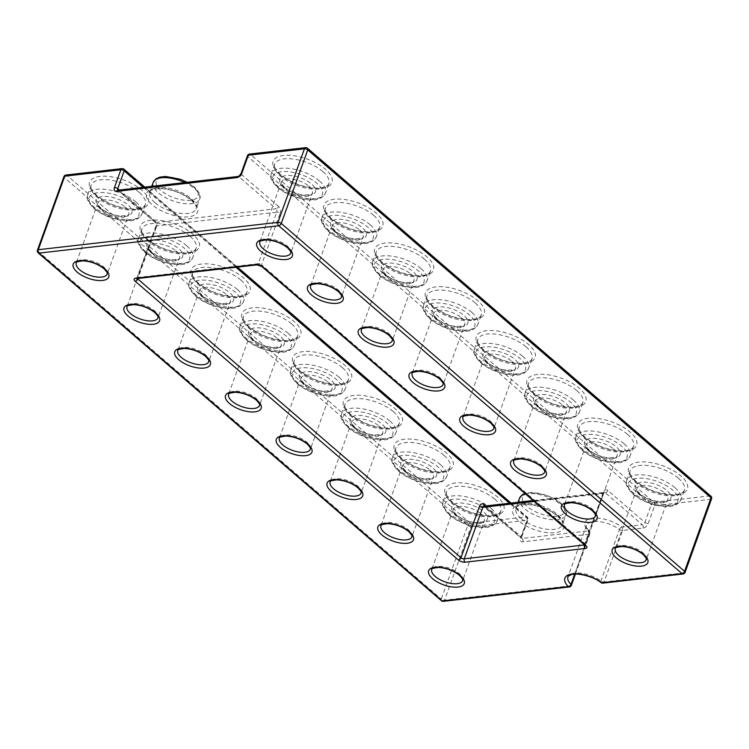 <?xml version="1.0" encoding="UTF-8"?>
<svg xmlns="http://www.w3.org/2000/svg" width="749" height="749" viewBox="0 0 749 749"><rect width="100%" height="100%" fill="white"/><g stroke="black" fill="none" stroke-linecap="round" stroke-linejoin="round"><path stroke-width="0.56" stroke-dasharray="3.75 2.81" d="M393.206 411.501A28.771 12.527 19.8 0 1 399.198 423.653A28.771 12.527 19.8 0 1 379.406 428.662A28.771 12.527 19.8 0 1 351.047 416.313A28.771 12.527 19.8 0 1 345.055 404.16A28.771 12.527 19.8 0 1 364.847 399.151A28.771 12.527 19.8 0 1 393.206 411.501M349.998 414.431A31.243 13.604 -160.2 0 0 391.896 428.222A31.243 13.604 -160.2 0 0 395.762 409.207A31.243 13.604 -160.2 0 0 353.865 395.416A31.243 13.604 -160.2 0 0 349.998 414.431M291.642 323.905A28.771 12.527 19.8 0 1 297.643 336.058A28.771 12.527 19.8 0 1 277.851 341.067A28.771 12.527 19.8 0 1 249.492 328.708A28.771 12.527 19.8 0 1 243.491 316.555A28.771 12.527 19.8 0 1 263.283 311.547A28.771 12.527 19.8 0 1 291.642 323.905M248.434 326.826A31.243 13.604 -160.2 0 0 290.331 340.617A31.243 13.604 -160.2 0 0 294.207 321.602A31.243 13.604 -160.2 0 0 252.301 307.82A31.243 13.604 -160.2 0 0 248.434 326.826M190.087 236.3A28.771 12.527 19.8 0 1 196.079 248.453A28.771 12.527 19.8 0 1 176.287 253.462A28.771 12.527 19.8 0 1 147.928 241.112A28.771 12.527 19.8 0 1 141.935 228.96A28.771 12.527 19.8 0 1 161.728 223.942A28.771 12.527 19.8 0 1 190.087 236.3M146.87 239.221A31.243 13.604 -160.2 0 0 188.776 253.012A31.243 13.604 -160.2 0 0 192.643 234.006A31.243 13.604 -160.2 0 0 150.746 220.215A31.243 13.604 -160.2 0 0 146.87 239.221M494.771 499.106A28.771 12.527 19.8 0 1 500.763 511.258A28.771 12.527 19.8 0 1 480.97 516.267A28.771 12.527 19.8 0 1 452.611 503.918A28.771 12.527 19.8 0 1 446.61 491.765A28.771 12.527 19.8 0 1 466.412 486.756A28.771 12.527 19.8 0 1 494.771 499.106M451.553 502.036A31.243 13.604 -160.2 0 0 493.451 515.827A31.243 13.604 -160.2 0 0 497.327 496.812A31.243 13.604 -160.2 0 0 455.429 483.021A31.243 13.604 -160.2 0 0 451.553 502.036M139.305 192.493A28.771 12.527 19.8 0 1 145.297 204.646A28.771 12.527 19.8 0 1 125.504 209.654A28.771 12.527 19.8 0 1 97.145 197.305A28.771 12.527 19.8 0 1 91.153 185.153A28.771 12.527 19.8 0 1 110.946 180.144A28.771 12.527 19.8 0 1 139.305 192.493M96.097 195.423A31.243 13.604 -160.2 0 0 137.994 209.214A31.243 13.604 -160.2 0 0 141.861 190.199A31.243 13.604 -160.2 0 0 99.963 176.408A31.243 13.604 -160.2 0 0 96.097 195.423M240.869 280.098A28.771 12.527 19.8 0 1 246.861 292.25A28.771 12.527 19.8 0 1 227.069 297.259A28.771 12.527 19.8 0 1 198.71 284.91A28.771 12.527 19.8 0 1 192.718 272.758A28.771 12.527 19.8 0 1 212.51 267.749A28.771 12.527 19.8 0 1 240.869 280.098M197.652 283.028A31.243 13.604 -160.2 0 0 239.549 296.819A31.243 13.604 -160.2 0 0 243.425 277.804A31.243 13.604 -160.2 0 0 201.528 264.013A31.243 13.604 -160.2 0 0 197.652 283.028M342.424 367.703A28.771 12.527 19.8 0 1 348.416 379.855A28.771 12.527 19.8 0 1 328.624 384.864A28.771 12.527 19.8 0 1 300.265 372.515A28.771 12.527 19.8 0 1 294.273 360.363A28.771 12.527 19.8 0 1 314.065 355.354A28.771 12.527 19.8 0 1 342.424 367.703M299.216 370.633A31.243 13.604 -160.2 0 0 341.113 384.424A31.243 13.604 -160.2 0 0 344.98 365.409A31.243 13.604 -160.2 0 0 303.083 351.618A31.243 13.604 -160.2 0 0 299.216 370.633M443.988 455.308A28.771 12.527 19.8 0 1 449.98 467.46A28.771 12.527 19.8 0 1 430.188 472.469A28.771 12.527 19.8 0 1 401.829 460.12A28.771 12.527 19.8 0 1 395.837 447.968A28.771 12.527 19.8 0 1 415.629 442.959A28.771 12.527 19.8 0 1 443.988 455.308M400.771 458.238A31.243 13.604 -160.2 0 0 442.678 472.02A31.243 13.604 -160.2 0 0 446.544 453.014A31.243 13.604 -160.2 0 0 404.647 439.223A31.243 13.604 -160.2 0 0 400.771 458.238M154.828 202.539A24.661 10.739 19.8 0 1 149.688 192.128A24.661 10.739 19.8 0 1 166.653 187.83A24.661 10.739 19.8 0 1 190.958 198.419A24.661 10.739 19.8 0 1 196.098 208.831A24.661 10.739 19.8 0 1 179.133 213.128A24.661 10.739 19.8 0 1 154.828 202.539M192.016 200.301A27.133 11.815 -160.2 0 0 155.623 188.327A27.133 11.815 -160.2 0 0 152.262 204.833A27.133 11.815 -160.2 0 0 188.654 216.807A27.133 11.815 -160.2 0 0 192.016 200.301M153.199 182.372A24.661 10.739 -160.2 0 0 158.329 192.793A24.661 10.739 -160.2 0 0 182.644 203.382A24.661 10.739 -160.2 0 0 199.608 199.084A24.661 10.739 -160.2 0 0 194.468 188.664A24.661 10.739 -160.2 0 0 184.75 182.569M193.411 186.782A22.198 9.662 19.8 0 1 190.658 200.292A22.198 9.662 19.8 0 1 160.895 190.499A22.198 9.662 19.8 0 1 163.638 176.989A22.198 9.662 19.8 0 1 193.411 186.782M373.648 215.347A28.771 12.527 19.8 0 1 379.64 227.499A28.771 12.527 19.8 0 1 359.848 232.508A28.771 12.527 19.8 0 1 331.489 220.159A28.771 12.527 19.8 0 1 325.497 208.007A28.771 12.527 19.8 0 1 345.289 202.998A28.771 12.527 19.8 0 1 373.648 215.347M330.431 218.277A31.243 13.604 -160.2 0 0 372.328 232.068A31.243 13.604 -160.2 0 0 376.204 213.053A31.243 13.604 -160.2 0 0 334.307 199.262A31.243 13.604 -160.2 0 0 330.431 218.277M475.203 302.952A28.771 12.527 19.8 0 1 481.204 315.104A28.771 12.527 19.8 0 1 461.403 320.113A28.771 12.527 19.8 0 1 433.053 307.764A28.771 12.527 19.8 0 1 427.052 295.612A28.771 12.527 19.8 0 1 446.844 290.603A28.771 12.527 19.8 0 1 475.203 302.952M431.995 305.882A31.243 13.604 -160.2 0 0 473.892 319.673A31.243 13.604 -160.2 0 0 477.759 300.658A31.243 13.604 -160.2 0 0 435.862 286.867A31.243 13.604 -160.2 0 0 431.995 305.882M576.767 390.557A28.771 12.527 19.8 0 1 582.759 402.709A28.771 12.527 19.8 0 1 562.967 407.718A28.771 12.527 19.8 0 1 534.608 395.369A28.771 12.527 19.8 0 1 528.616 383.216A28.771 12.527 19.8 0 1 548.408 378.208A28.771 12.527 19.8 0 1 576.767 390.557M533.55 393.487A31.243 13.604 -160.2 0 0 575.457 407.278A31.243 13.604 -160.2 0 0 579.323 388.263A31.243 13.604 -160.2 0 0 537.426 374.472A31.243 13.604 -160.2 0 0 533.55 393.487M678.322 478.162A28.771 12.527 19.8 0 1 684.324 490.314A28.771 12.527 19.8 0 1 664.532 495.323A28.771 12.527 19.8 0 1 636.173 482.974A28.771 12.527 19.8 0 1 630.171 470.821A28.771 12.527 19.8 0 1 649.963 465.812A28.771 12.527 19.8 0 1 678.322 478.162M635.115 481.092A31.243 13.604 -160.2 0 0 677.012 494.874A31.243 13.604 -160.2 0 0 680.888 475.868A31.243 13.604 -160.2 0 0 638.981 462.077A31.243 13.604 -160.2 0 0 635.115 481.092M627.55 434.354A28.771 12.527 19.8 0 1 633.542 446.507A28.771 12.527 19.8 0 1 613.749 451.516A28.771 12.527 19.8 0 1 585.39 439.167A28.771 12.527 19.8 0 1 579.398 427.014A28.771 12.527 19.8 0 1 599.191 422.005A28.771 12.527 19.8 0 1 627.55 434.354M584.332 437.285A31.243 13.604 -160.2 0 0 626.23 451.076A31.243 13.604 -160.2 0 0 630.106 432.061A31.243 13.604 -160.2 0 0 588.208 418.27A31.243 13.604 -160.2 0 0 584.332 437.285M525.985 346.759A28.771 12.527 19.8 0 1 531.977 358.911A28.771 12.527 19.8 0 1 512.185 363.92A28.771 12.527 19.8 0 1 483.826 351.562A28.771 12.527 19.8 0 1 477.834 339.409A28.771 12.527 19.8 0 1 497.626 334.4A28.771 12.527 19.8 0 1 525.985 346.759M482.777 349.68A31.243 13.604 -160.2 0 0 524.674 363.471A31.243 13.604 -160.2 0 0 528.541 344.456A31.243 13.604 -160.2 0 0 486.644 330.674A31.243 13.604 -160.2 0 0 482.777 349.68M424.421 259.154A28.771 12.527 19.8 0 1 430.422 271.307A28.771 12.527 19.8 0 1 410.63 276.315A28.771 12.527 19.8 0 1 382.271 263.966A28.771 12.527 19.8 0 1 376.27 251.814A28.771 12.527 19.8 0 1 396.062 246.796A28.771 12.527 19.8 0 1 424.421 259.154M381.213 262.075A31.243 13.604 -160.2 0 0 423.11 275.866A31.243 13.604 -160.2 0 0 426.986 256.86A31.243 13.604 -160.2 0 0 385.089 243.069A31.243 13.604 -160.2 0 0 381.213 262.075M322.866 171.549A28.771 12.527 19.8 0 1 328.858 183.702A28.771 12.527 19.8 0 1 309.065 188.711A28.771 12.527 19.8 0 1 280.706 176.361A28.771 12.527 19.8 0 1 274.714 164.209A28.771 12.527 19.8 0 1 294.507 159.2A28.771 12.527 19.8 0 1 322.866 171.549M279.649 174.48A31.243 13.604 -160.2 0 0 321.555 188.261A31.243 13.604 -160.2 0 0 325.422 169.255A31.243 13.604 -160.2 0 0 283.525 155.464A31.243 13.604 -160.2 0 0 279.649 174.48M521.098 518.477A24.661 10.739 19.8 0 1 515.958 508.056A24.661 10.739 19.8 0 1 532.923 503.768A24.661 10.739 19.8 0 1 557.228 514.348A24.661 10.739 19.8 0 1 562.368 524.768A24.661 10.739 19.8 0 1 545.403 529.066A24.661 10.739 19.8 0 1 521.098 518.477M558.286 516.239A27.133 11.815 -160.2 0 0 521.894 504.255A27.133 11.815 -160.2 0 0 518.533 520.77A27.133 11.815 -160.2 0 0 554.925 532.745A27.133 11.815 -160.2 0 0 558.286 516.239M519.469 498.31A24.661 10.739 -160.2 0 0 524.6 508.73A24.661 10.739 -160.2 0 0 548.914 519.31A24.661 10.739 -160.2 0 0 565.879 515.022A24.661 10.739 -160.2 0 0 560.739 504.601A24.661 10.739 -160.2 0 0 525.611 494.059M559.681 502.719A22.198 9.662 19.8 0 1 556.928 516.23A22.198 9.662 19.8 0 1 527.165 506.427A22.198 9.662 19.8 0 1 529.908 492.926A22.198 9.662 19.8 0 1 559.681 502.719M639.234 493.703A18.912 8.23 -160.2 0 0 664.597 502.055A18.912 8.23 -160.2 0 0 666.938 490.548A18.912 8.23 -160.2 0 0 641.575 482.197A18.912 8.23 -160.2 0 0 639.234 493.703M664.382 492.842A16.441 7.162 19.8 0 1 667.808 499.78A16.441 7.162 19.8 0 1 656.499 502.645A16.441 7.162 19.8 0 1 640.292 495.585A16.441 7.162 19.8 0 1 636.865 488.648A16.441 7.162 19.8 0 1 648.175 485.783A16.441 7.162 19.8 0 1 664.382 492.842M674.915 487.627A28.771 12.527 -160.2 0 0 646.556 475.278A28.771 12.527 -160.2 0 0 626.763 480.287A28.771 12.527 -160.2 0 0 632.765 492.439A28.771 12.527 -160.2 0 0 661.114 504.789A28.771 12.527 -160.2 0 0 680.916 499.78A28.771 12.527 -160.2 0 0 674.915 487.627M633.813 494.321A26.309 11.46 19.8 0 1 637.071 478.311A26.309 11.46 19.8 0 1 672.359 489.921A26.309 11.46 19.8 0 1 669.1 505.94A26.309 11.46 19.8 0 1 633.813 494.321M588.452 449.906A18.912 8.23 -160.2 0 0 613.815 458.248A18.912 8.23 -160.2 0 0 616.155 446.741A18.912 8.23 -160.2 0 0 590.802 438.399A18.912 8.23 -160.2 0 0 588.452 449.906M613.6 449.035A16.441 7.162 19.8 0 1 617.026 455.982A16.441 7.162 19.8 0 1 605.716 458.847A16.441 7.162 19.8 0 1 589.51 451.787A16.441 7.162 19.8 0 1 586.083 444.84A16.441 7.162 19.8 0 1 597.393 441.976A16.441 7.162 19.8 0 1 613.6 449.035M624.132 443.829A28.771 12.527 -160.2 0 0 595.773 431.48A28.771 12.527 -160.2 0 0 575.981 436.489A28.771 12.527 -160.2 0 0 581.982 448.642A28.771 12.527 -160.2 0 0 610.341 460.991A28.771 12.527 -160.2 0 0 630.134 455.982A28.771 12.527 -160.2 0 0 624.132 443.829M583.031 450.524A26.309 11.46 19.8 0 1 586.298 434.514A26.309 11.46 19.8 0 1 621.576 446.123A26.309 11.46 19.8 0 1 618.318 462.133A26.309 11.46 19.8 0 1 583.031 450.524M537.679 406.098A18.912 8.23 -160.2 0 0 563.033 414.45A18.912 8.23 -160.2 0 0 565.373 402.943A18.912 8.23 -160.2 0 0 540.02 394.592A18.912 8.23 -160.2 0 0 537.679 406.098M562.817 405.237A16.441 7.162 19.8 0 1 566.244 412.184A16.441 7.162 19.8 0 1 554.934 415.04A16.441 7.162 19.8 0 1 538.728 407.98A16.441 7.162 19.8 0 1 535.301 401.043A16.441 7.162 19.8 0 1 546.611 398.178A16.441 7.162 19.8 0 1 562.817 405.237M573.36 400.022A28.771 12.527 -160.2 0 0 545 387.673A28.771 12.527 -160.2 0 0 525.208 392.682A28.771 12.527 -160.2 0 0 531.2 404.834A28.771 12.527 -160.2 0 0 559.559 417.193A28.771 12.527 -160.2 0 0 579.351 412.175A28.771 12.527 -160.2 0 0 573.36 400.022M532.258 406.716A26.309 11.46 19.8 0 1 535.516 390.706A26.309 11.46 19.8 0 1 570.794 402.325A26.309 11.46 19.8 0 1 567.536 418.335A26.309 11.46 19.8 0 1 532.258 406.716M486.897 362.301A18.912 8.23 -160.2 0 0 512.25 370.643A18.912 8.23 -160.2 0 0 514.6 359.136A18.912 8.23 -160.2 0 0 489.237 350.794A18.912 8.23 -160.2 0 0 486.897 362.301M512.035 361.43A16.441 7.162 19.8 0 1 515.462 368.377A16.441 7.162 19.8 0 1 504.152 371.242A16.441 7.162 19.8 0 1 487.945 364.183A16.441 7.162 19.8 0 1 484.519 357.236A16.441 7.162 19.8 0 1 495.829 354.38A16.441 7.162 19.8 0 1 512.035 361.43M522.577 356.224A28.771 12.527 -160.2 0 0 494.218 343.875A28.771 12.527 -160.2 0 0 474.426 348.884A28.771 12.527 -160.2 0 0 480.418 361.037A28.771 12.527 -160.2 0 0 508.777 373.386A28.771 12.527 -160.2 0 0 528.569 368.377A28.771 12.527 -160.2 0 0 522.577 356.224M481.476 362.919A26.309 11.46 19.8 0 1 484.734 346.909A26.309 11.46 19.8 0 1 520.021 358.518A26.309 11.46 19.8 0 1 516.754 374.528A26.309 11.46 19.8 0 1 481.476 362.919M436.115 318.503A18.912 8.23 -160.2 0 0 461.478 326.845A18.912 8.23 -160.2 0 0 463.818 315.338A18.912 8.23 -160.2 0 0 438.455 306.987A18.912 8.23 -160.2 0 0 436.115 318.503M461.253 317.632A16.441 7.162 19.8 0 1 464.68 324.579A16.441 7.162 19.8 0 1 453.37 327.435A16.441 7.162 19.8 0 1 437.173 320.385A16.441 7.162 19.8 0 1 433.746 313.438A16.441 7.162 19.8 0 1 445.056 310.573A16.441 7.162 19.8 0 1 461.253 317.632M471.795 312.427A28.771 12.527 -160.2 0 0 443.436 300.068A28.771 12.527 -160.2 0 0 423.644 305.077A28.771 12.527 -160.2 0 0 429.636 317.23A28.771 12.527 -160.2 0 0 457.995 329.588A28.771 12.527 -160.2 0 0 477.787 324.579A28.771 12.527 -160.2 0 0 471.795 312.427M430.694 319.121A26.309 11.46 19.8 0 1 433.952 303.102A26.309 11.46 19.8 0 1 469.239 314.72A26.309 11.46 19.8 0 1 465.981 330.73A26.309 11.46 19.8 0 1 430.694 319.121M385.332 274.696A18.912 8.23 -160.2 0 0 410.695 283.047A18.912 8.23 -160.2 0 0 413.036 271.531A18.912 8.23 -160.2 0 0 387.673 263.189A18.912 8.23 -160.2 0 0 385.332 274.696M410.48 273.834A16.441 7.162 19.8 0 1 413.907 280.772A16.441 7.162 19.8 0 1 402.597 283.637A16.441 7.162 19.8 0 1 386.39 276.578A16.441 7.162 19.8 0 1 382.964 269.631A16.441 7.162 19.8 0 1 394.274 266.775A16.441 7.162 19.8 0 1 410.48 273.834M421.013 268.619A28.771 12.527 -160.2 0 0 392.654 256.27A28.771 12.527 -160.2 0 0 372.862 261.279A28.771 12.527 -160.2 0 0 378.863 273.432A28.771 12.527 -160.2 0 0 407.213 285.781A28.771 12.527 -160.2 0 0 427.014 280.772A28.771 12.527 -160.2 0 0 421.013 268.619M379.912 275.314A26.309 11.46 19.8 0 1 383.17 259.304A26.309 11.46 19.8 0 1 418.457 270.913A26.309 11.46 19.8 0 1 415.199 286.923A26.309 11.46 19.8 0 1 379.912 275.314M334.55 230.898A18.912 8.23 -160.2 0 0 359.913 239.24A18.912 8.23 -160.2 0 0 362.254 227.733A18.912 8.23 -160.2 0 0 336.9 219.391A18.912 8.23 -160.2 0 0 334.55 230.898M359.698 230.027A16.441 7.162 19.8 0 1 363.125 236.974A16.441 7.162 19.8 0 1 351.815 239.839A16.441 7.162 19.8 0 1 335.608 232.78A16.441 7.162 19.8 0 1 332.182 225.833A16.441 7.162 19.8 0 1 343.491 222.968A16.441 7.162 19.8 0 1 359.698 230.027M370.231 224.822A28.771 12.527 -160.2 0 0 341.872 212.473A28.771 12.527 -160.2 0 0 322.079 217.482A28.771 12.527 -160.2 0 0 328.081 229.634A28.771 12.527 -160.2 0 0 356.44 241.983A28.771 12.527 -160.2 0 0 376.232 236.974A28.771 12.527 -160.2 0 0 370.231 224.822M329.129 231.516A26.309 11.46 19.8 0 1 332.397 215.506A26.309 11.46 19.8 0 1 367.675 227.116A26.309 11.46 19.8 0 1 364.417 243.125A26.309 11.46 19.8 0 1 329.129 231.516M283.777 187.091A18.912 8.23 -160.2 0 0 309.131 195.442A18.912 8.23 -160.2 0 0 311.472 183.936A18.912 8.23 -160.2 0 0 286.118 175.584A18.912 8.23 -160.2 0 0 283.777 187.091M308.916 186.229A16.441 7.162 19.8 0 1 312.342 193.167A16.441 7.162 19.8 0 1 301.032 196.032A16.441 7.162 19.8 0 1 284.826 188.973A16.441 7.162 19.8 0 1 281.399 182.035A16.441 7.162 19.8 0 1 292.709 179.17A16.441 7.162 19.8 0 1 308.916 186.229M319.458 181.015A28.771 12.527 -160.2 0 0 291.099 168.665A28.771 12.527 -160.2 0 0 271.307 173.674A28.771 12.527 -160.2 0 0 277.299 185.827A28.771 12.527 -160.2 0 0 305.658 198.176A28.771 12.527 -160.2 0 0 325.45 193.167A28.771 12.527 -160.2 0 0 319.458 181.015M278.356 187.709A26.309 11.46 19.8 0 1 281.615 171.699A26.309 11.46 19.8 0 1 316.893 183.318A26.309 11.46 19.8 0 1 313.634 199.328A26.309 11.46 19.8 0 1 278.356 187.709M100.216 208.044A18.912 8.23 -160.2 0 0 125.57 216.386A18.912 8.23 -160.2 0 0 127.92 204.88A18.912 8.23 -160.2 0 0 102.557 196.538A18.912 8.23 -160.2 0 0 100.216 208.044M125.355 207.173A16.441 7.162 19.8 0 1 128.781 214.12A16.441 7.162 19.8 0 1 117.471 216.985A16.441 7.162 19.8 0 1 101.265 209.926A16.441 7.162 19.8 0 1 97.838 202.979A16.441 7.162 19.8 0 1 109.148 200.114A16.441 7.162 19.8 0 1 125.355 207.173M135.897 201.968A28.771 12.527 -160.2 0 0 107.538 189.619A28.771 12.527 -160.2 0 0 87.745 194.628A28.771 12.527 -160.2 0 0 93.737 206.78A28.771 12.527 -160.2 0 0 122.096 219.129A28.771 12.527 -160.2 0 0 141.889 214.12A28.771 12.527 -160.2 0 0 135.897 201.968M94.795 208.662A26.309 11.46 19.8 0 1 98.053 192.652A26.309 11.46 19.8 0 1 133.331 204.262A26.309 11.46 19.8 0 1 130.073 220.272A26.309 11.46 19.8 0 1 94.795 208.662M150.989 251.842A18.912 8.23 -160.2 0 0 176.352 260.193A18.912 8.23 -160.2 0 0 178.693 248.677A18.912 8.23 -160.2 0 0 153.339 240.335A18.912 8.23 -160.2 0 0 150.989 251.842M176.137 250.981A16.441 7.162 19.8 0 1 179.563 257.918A16.441 7.162 19.8 0 1 168.253 260.783A16.441 7.162 19.8 0 1 152.047 253.724A16.441 7.162 19.8 0 1 148.62 246.777A16.441 7.162 19.8 0 1 159.93 243.921A16.441 7.162 19.8 0 1 176.137 250.981M186.679 245.766A28.771 12.527 -160.2 0 0 158.32 233.416A28.771 12.527 -160.2 0 0 138.528 238.425A28.771 12.527 -160.2 0 0 144.52 250.578A28.771 12.527 -160.2 0 0 172.879 262.927A28.771 12.527 -160.2 0 0 192.671 257.918A28.771 12.527 -160.2 0 0 186.679 245.766M145.578 252.46A26.309 11.46 19.8 0 1 148.836 236.45A26.309 11.46 19.8 0 1 184.114 248.059A26.309 11.46 19.8 0 1 180.855 264.069A26.309 11.46 19.8 0 1 145.578 252.46M201.771 295.649A18.912 8.23 -160.2 0 0 227.134 303.991A18.912 8.23 -160.2 0 0 229.475 292.484A18.912 8.23 -160.2 0 0 204.112 284.133A18.912 8.23 -160.2 0 0 201.771 295.649M226.919 294.778A16.441 7.162 19.8 0 1 230.346 301.725A16.441 7.162 19.8 0 1 219.036 304.581A16.441 7.162 19.8 0 1 202.829 297.531A16.441 7.162 19.8 0 1 199.403 290.584A16.441 7.162 19.8 0 1 210.712 287.719A16.441 7.162 19.8 0 1 226.919 294.778M237.452 289.573A28.771 12.527 -160.2 0 0 209.093 277.214A28.771 12.527 -160.2 0 0 189.3 282.223A28.771 12.527 -160.2 0 0 195.302 294.376A28.771 12.527 -160.2 0 0 223.661 306.734A28.771 12.527 -160.2 0 0 243.453 301.725A28.771 12.527 -160.2 0 0 237.452 289.573M196.35 296.267A26.309 11.46 19.8 0 1 199.608 280.248A26.309 11.46 19.8 0 1 234.896 291.867A26.309 11.46 19.8 0 1 231.638 307.876A26.309 11.46 19.8 0 1 196.35 296.267M252.553 339.447A18.912 8.23 -160.2 0 0 277.916 347.789A18.912 8.23 -160.2 0 0 280.257 336.282A18.912 8.23 -160.2 0 0 254.894 327.94A18.912 8.23 -160.2 0 0 252.553 339.447M277.701 338.576A16.441 7.162 19.8 0 1 281.128 345.523A16.441 7.162 19.8 0 1 269.818 348.388A16.441 7.162 19.8 0 1 253.611 341.329A16.441 7.162 19.8 0 1 250.185 334.382A16.441 7.162 19.8 0 1 261.495 331.526A16.441 7.162 19.8 0 1 277.701 338.576M288.234 333.371A28.771 12.527 -160.2 0 0 259.875 321.021A28.771 12.527 -160.2 0 0 240.083 326.03A28.771 12.527 -160.2 0 0 246.084 338.183A28.771 12.527 -160.2 0 0 274.434 350.532A28.771 12.527 -160.2 0 0 294.235 345.523A28.771 12.527 -160.2 0 0 288.234 333.371M247.133 340.065A26.309 11.46 19.8 0 1 250.391 324.055A26.309 11.46 19.8 0 1 285.678 335.664A26.309 11.46 19.8 0 1 282.42 351.674A26.309 11.46 19.8 0 1 247.133 340.065M303.336 383.245A18.912 8.23 -160.2 0 0 328.699 391.596A18.912 8.23 -160.2 0 0 331.039 380.089A18.912 8.23 -160.2 0 0 305.676 371.738A18.912 8.23 -160.2 0 0 303.336 383.245M328.474 382.383A16.441 7.162 19.8 0 1 331.901 389.33A16.441 7.162 19.8 0 1 320.591 392.186A16.441 7.162 19.8 0 1 304.384 385.126A16.441 7.162 19.8 0 1 300.967 378.189A16.441 7.162 19.8 0 1 312.277 375.324A16.441 7.162 19.8 0 1 328.474 382.383M339.016 377.168A28.771 12.527 -160.2 0 0 310.657 364.819A28.771 12.527 -160.2 0 0 290.865 369.828A28.771 12.527 -160.2 0 0 296.857 381.981A28.771 12.527 -160.2 0 0 325.216 394.339A28.771 12.527 -160.2 0 0 345.008 389.321A28.771 12.527 -160.2 0 0 339.016 377.168M297.915 383.863A26.309 11.46 19.8 0 1 301.173 367.853A26.309 11.46 19.8 0 1 336.46 379.471A26.309 11.46 19.8 0 1 333.202 395.481A26.309 11.46 19.8 0 1 297.915 383.863M354.118 427.052A18.912 8.23 -160.2 0 0 379.471 435.394A18.912 8.23 -160.2 0 0 381.821 423.887A18.912 8.23 -160.2 0 0 356.458 415.545A18.912 8.23 -160.2 0 0 354.118 427.052M379.256 426.181A16.441 7.162 19.8 0 1 382.683 433.128A16.441 7.162 19.8 0 1 371.373 435.993A16.441 7.162 19.8 0 1 355.166 428.934A16.441 7.162 19.8 0 1 351.74 421.987A16.441 7.162 19.8 0 1 363.05 419.122A16.441 7.162 19.8 0 1 379.256 426.181M389.798 420.975A28.771 12.527 -160.2 0 0 361.439 408.626A28.771 12.527 -160.2 0 0 341.647 413.635A28.771 12.527 -160.2 0 0 347.639 425.788A28.771 12.527 -160.2 0 0 375.998 438.137A28.771 12.527 -160.2 0 0 395.79 433.128A28.771 12.527 -160.2 0 0 389.798 420.975M348.697 427.67A26.309 11.46 19.8 0 1 351.955 411.66A26.309 11.46 19.8 0 1 387.233 423.269A26.309 11.46 19.8 0 1 383.975 439.279A26.309 11.46 19.8 0 1 348.697 427.67M404.891 470.849A18.912 8.23 -160.2 0 0 430.254 479.201A18.912 8.23 -160.2 0 0 432.594 467.694A18.912 8.23 -160.2 0 0 407.241 459.343A18.912 8.23 -160.2 0 0 404.891 470.849M430.038 469.988A16.441 7.162 19.8 0 1 433.465 476.926A16.441 7.162 19.8 0 1 422.155 479.791A16.441 7.162 19.8 0 1 405.949 472.731A16.441 7.162 19.8 0 1 402.522 465.794A16.441 7.162 19.8 0 1 413.832 462.929A16.441 7.162 19.8 0 1 430.038 469.988M440.581 464.773A28.771 12.527 -160.2 0 0 412.222 452.424A28.771 12.527 -160.2 0 0 392.429 457.433A28.771 12.527 -160.2 0 0 398.421 469.586A28.771 12.527 -160.2 0 0 426.78 481.935A28.771 12.527 -160.2 0 0 446.573 476.926A28.771 12.527 -160.2 0 0 440.581 464.773M399.479 471.467A26.309 11.46 19.8 0 1 402.737 455.458A26.309 11.46 19.8 0 1 438.015 467.067A26.309 11.46 19.8 0 1 434.757 483.086A26.309 11.46 19.8 0 1 399.479 471.467M455.673 514.657A18.912 8.23 -160.2 0 0 481.036 522.999A18.912 8.23 -160.2 0 0 483.377 511.492A18.912 8.23 -160.2 0 0 458.014 503.15A18.912 8.23 -160.2 0 0 455.673 514.657M480.821 513.786A16.441 7.162 19.8 0 1 484.247 520.733A16.441 7.162 19.8 0 1 472.937 523.598A16.441 7.162 19.8 0 1 456.731 516.538A16.441 7.162 19.8 0 1 453.304 509.592A16.441 7.162 19.8 0 1 464.614 506.727A16.441 7.162 19.8 0 1 480.821 513.786M491.353 508.58A28.771 12.527 -160.2 0 0 462.994 496.231A28.771 12.527 -160.2 0 0 443.202 501.24A28.771 12.527 -160.2 0 0 449.203 513.393A28.771 12.527 -160.2 0 0 477.562 525.742A28.771 12.527 -160.2 0 0 497.355 520.733A28.771 12.527 -160.2 0 0 491.353 508.58M450.252 515.275A26.309 11.46 19.8 0 1 453.51 499.265A26.309 11.46 19.8 0 1 488.797 510.874A26.309 11.46 19.8 0 1 485.539 526.884A26.309 11.46 19.8 0 1 450.252 515.275M361.121 493.011A16.441 7.162 -160.2 0 0 357.694 486.073A16.441 7.162 -160.2 0 0 341.497 479.014A16.441 7.162 -160.2 0 0 330.187 481.869L351.74 421.987C350.888 422.23 351.964 423.99 354.97 427.267C359.866 431.255 365.98 433.811 373.32 434.944C380.67 434.794 383.797 434.186 382.683 433.128L361.121 493.011M259.566 405.406A16.441 7.162 -160.2 0 0 256.139 398.468A16.441 7.162 -160.2 0 0 239.933 391.409A16.441 7.162 -160.2 0 0 228.623 394.274L250.185 334.382C249.323 334.625 250.4 336.385 253.415 339.672C258.302 343.651 264.416 346.207 271.756 347.339C279.115 347.19 282.233 346.59 281.128 345.523L259.566 405.406M158.002 317.81A16.441 7.162 -160.2 0 0 154.575 310.863A16.441 7.162 -160.2 0 0 138.368 303.804A16.441 7.162 -160.2 0 0 127.058 306.669L148.62 246.777C147.768 247.02 148.845 248.78 151.85 252.067C156.738 256.046 162.851 258.602 170.201 259.744C177.55 259.585 180.678 258.985 179.563 257.918L158.002 317.81M290.781 253.059A16.441 7.162 -160.2 0 0 287.354 246.112A16.441 7.162 -160.2 0 0 271.147 239.053A16.441 7.162 -160.2 0 0 259.837 241.918L281.399 182.035C280.547 182.269 281.624 184.029 284.629 187.316C289.517 191.295 295.63 193.851 302.98 194.993C310.329 194.843 313.457 194.234 312.342 193.167L290.781 253.059M392.345 340.664A16.441 7.162 -160.2 0 0 388.918 333.717A16.441 7.162 -160.2 0 0 372.712 326.658A16.441 7.162 -160.2 0 0 361.402 329.523L382.964 269.631C382.102 269.874 383.179 271.634 386.194 274.92C391.081 278.9 397.195 281.455 404.535 282.598C411.894 282.439 415.012 281.839 413.907 280.772L392.345 340.664M493.9 428.259A16.441 7.162 -160.2 0 0 490.473 421.322A16.441 7.162 -160.2 0 0 474.276 414.263A16.441 7.162 -160.2 0 0 462.966 417.127L484.519 357.236C483.667 357.479 484.743 359.239 487.749 362.525C492.645 366.504 498.759 369.06 506.099 370.193C513.458 370.043 516.576 369.444 515.462 368.377L493.9 428.259M595.464 515.864A16.441 7.162 -160.2 0 0 592.038 508.927A16.441 7.162 -160.2 0 0 575.831 501.867A16.441 7.162 -160.2 0 0 564.521 504.723L586.083 444.84C585.231 445.084 586.308 446.844 589.313 450.121C594.2 454.109 600.314 456.665 607.654 457.798C615.013 457.648 618.14 457.04 617.026 455.982L595.464 515.864M462.685 580.615A16.441 7.162 -160.2 0 0 459.259 573.668A16.441 7.162 -160.2 0 0 443.052 566.619A16.441 7.162 -160.2 0 0 431.742 569.474L453.304 509.592C452.452 509.835 453.529 511.595 456.534 514.872C461.421 518.851 467.535 521.416 474.875 522.549C482.234 522.399 485.361 521.791 484.247 520.733L462.685 580.615M646.247 559.672A16.441 7.162 -160.2 0 0 642.82 552.725A16.441 7.162 -160.2 0 0 626.613 545.665A16.441 7.162 -160.2 0 0 615.304 548.53L636.865 488.648C636.004 488.882 637.081 490.642 640.095 493.928C644.983 497.907 651.096 500.463 658.437 501.605C665.795 501.456 668.913 500.847 667.808 499.78L646.247 559.672M544.682 472.067A16.441 7.162 -160.2 0 0 541.255 465.12A16.441 7.162 -160.2 0 0 525.049 458.06A16.441 7.162 -160.2 0 0 513.739 460.925L535.301 401.043C534.449 401.277 535.526 403.046 538.531 406.323C543.418 410.302 549.532 412.858 556.881 414C564.231 413.851 567.358 413.242 566.244 412.184L544.682 472.067M443.127 384.462A16.441 7.162 -160.2 0 0 439.7 377.515A16.441 7.162 -160.2 0 0 423.494 370.455A16.441 7.162 -160.2 0 0 412.184 373.32L433.746 313.438C432.885 313.681 433.961 315.441 436.976 318.718C441.863 322.697 447.977 325.263 455.317 326.395C462.676 326.246 465.794 325.637 464.68 324.579L443.127 384.462M341.563 296.857A16.441 7.162 -160.2 0 0 338.136 289.91A16.441 7.162 -160.2 0 0 321.93 282.86A16.441 7.162 -160.2 0 0 310.62 285.715L332.182 225.833C331.33 226.076 332.406 227.836 335.412 231.113C340.299 235.092 346.413 237.658 353.753 238.791C361.112 238.641 364.239 238.032 363.125 236.974L341.563 296.857M107.219 274.003A16.441 7.162 -160.2 0 0 103.793 267.056A16.441 7.162 -160.2 0 0 87.596 260.006A16.441 7.162 -160.2 0 0 76.286 262.862L97.838 202.979C96.986 203.222 98.063 204.983 101.068 208.259C105.965 212.239 112.078 214.804 119.419 215.937C126.778 215.787 129.895 215.178 128.781 214.12L107.219 274.003M208.784 361.608A16.441 7.162 -160.2 0 0 205.357 354.661A16.441 7.162 -160.2 0 0 189.151 347.602A16.441 7.162 -160.2 0 0 177.841 350.466L199.403 290.584C198.551 290.827 199.627 292.587 202.633 295.864C207.52 299.843 213.634 302.409 220.974 303.542C228.333 303.392 231.46 302.783 230.346 301.725L208.784 361.608M310.348 449.213A16.441 7.162 -160.2 0 0 306.921 442.266A16.441 7.162 -160.2 0 0 290.715 435.206A16.441 7.162 -160.2 0 0 279.405 438.071L300.967 378.189C300.106 378.423 301.182 380.192 304.197 383.469C309.084 387.448 315.198 390.004 322.538 391.147C329.897 390.997 333.015 390.388 331.901 389.33L310.348 449.213M411.903 536.818A16.441 7.162 -160.2 0 0 408.477 529.871A16.441 7.162 -160.2 0 0 392.27 522.811A16.441 7.162 -160.2 0 0 380.96 525.676L402.522 465.794C401.67 466.028 402.747 467.788 405.752 471.074C410.639 475.053 416.753 477.609 424.103 478.751C431.452 478.602 434.579 477.993 433.465 476.926L411.903 536.818M574.689 574.155L589.538 532.914A2.462 1.077 19.8 0 1 589.903 533.812A2.462 1.077 19.8 0 1 589.089 534.271L522.858 541.827A4.934 2.93 130.8 0 1 520.752 538.063A2.462 1.077 -160.2 0 0 521.576 537.604A2.462 1.077 -160.2 0 0 521.061 536.565L527.474 518.739L509.507 503.234M575.391 574.127L589.903 533.812A2.462 2.462 0 0 0 589.332 531.238C584.239 524.656 587.141 526.566 586.514 525.395A20.551 8.951 19.8 0 0 589.538 532.914A2.462 1.638 -44.8 0 0 589.332 531.238A2.462 1.638 -44.8 0 0 588.34 530.891L522.109 538.447L485.09 506.502L605.295 492.786L642.314 524.731L621.867 527.062A23.022 10.027 -160.2 0 0 592.59 518.186A23.022 10.027 -160.2 0 0 588.34 530.891A2.462 1.667 83.5 0 1 589.089 534.271L570.532 585.802L444.569 600.174L471.046 526.641L527.174 520.237L520.752 538.063M117.78 190.209A2.462 1.667 83.5 0 1 118.819 190.574L239.025 176.848L276.044 208.793L155.839 222.509L118.819 190.574A2.462 1.47 130.8 0 1 117.958 190.349A2.462 1.47 130.8 0 1 117.827 190.209M522.858 541.827A2.462 1.667 83.5 0 0 522.109 538.447A2.462 1.47 130.8 0 1 521.257 538.222L527.989 519.778A2.462 1.077 -160.2 0 1 527.174 520.237A2.462 1.667 83.5 0 0 526.425 516.847L470.297 523.261L66.998 175.388L123.126 168.974L526.425 516.847A2.462 1.47 130.8 0 1 527.277 517.072A2.462 1.47 130.8 0 1 527.474 518.739A2.462 1.077 -160.2 0 1 527.989 519.778A2.462 2.462 0 0 0 527.277 517.072L511.043 503.066M711.55 498.825A2.462 1.077 19.8 0 1 710.726 499.293L684.258 572.826L604.059 581.973L622.616 530.442L643.063 528.111A4.934 2.93 130.8 0 0 648.185 523.523L654.607 505.697L710.726 499.293A2.462 1.667 -96.5 0 0 709.977 495.904L653.858 502.307L250.559 154.434L306.687 148.03L709.977 495.904A2.462 1.47 130.8 0 1 710.838 496.128M441.461 600.745A2.462 1.47 130.8 0 1 441.264 599.088L37.965 251.215L64.442 177.682L467.732 525.555L441.264 599.088A2.462 1.077 -160.2 0 0 444.569 600.174A2.462 1.667 83.5 0 1 443.352 601.335M117.696 190.209L154.987 222.284A2.462 1.47 130.8 0 0 155.839 222.509A2.462 1.667 83.5 0 1 156.588 225.889L276.793 212.173L258.246 263.704L138.041 277.42L156.588 225.889A2.462 1.077 -160.2 0 0 155.773 226.357A2.462 1.077 -160.2 0 0 156.288 227.396A4.934 3.333 83.5 0 0 154.79 220.627L119.325 190.031M156.288 227.396L137.9 278.45M485.595 505.968L521.061 536.565A2.462 1.47 130.8 0 0 521.257 538.222L484.229 506.287A2.462 1.47 130.8 0 1 484.097 506.137M235.944 267.262L143.237 187.306M278.609 206.499L241.581 174.554L247.994 156.728L651.293 504.601L644.88 522.428L607.851 490.492A4.934 3.333 -96.5 0 0 603.348 492.084L584.791 543.615L261.551 264.79L280.107 213.268A2.462 1.077 -160.2 0 0 276.793 212.173A2.462 1.667 83.5 0 0 276.044 208.793A2.462 1.47 130.8 0 0 278.609 206.499A4.934 3.333 -96.5 0 1 280.107 213.268M584.557 544.907L603.039 493.582L534.177 501.437M602.842 583.134A2.462 1.667 -96.5 0 0 604.059 581.973A2.462 1.077 19.8 0 1 600.923 581.018A20.551 8.951 -160.2 0 0 581.093 573.21A20.551 8.951 -160.2 0 0 567.957 576.927L586.514 525.395A20.551 8.951 19.8 0 1 599.64 521.679A20.551 8.951 19.8 0 1 619.479 529.496L600.923 581.018A2.462 1.283 126.9 0 0 601.082 582.647M467.732 525.555A2.462 1.47 130.8 0 1 470.297 523.261A2.462 1.667 83.5 0 1 471.046 526.641A2.462 1.077 -160.2 0 1 467.732 525.555M65.968 175.023A2.462 1.667 83.5 0 1 66.998 175.388A2.462 1.47 -49.2 0 0 64.442 177.682A2.462 1.077 -160.2 0 1 63.927 176.633M37.45 250.175A2.462 1.077 -160.2 0 0 37.965 251.215A2.462 1.47 -49.2 0 0 38.162 252.872M123.988 169.199A2.462 1.47 -49.2 0 0 123.126 168.974A2.462 1.667 83.5 0 0 122.096 168.619M137.357 278.516A2.462 1.077 19.8 0 1 137.217 277.879A2.462 1.077 19.8 0 1 138.041 277.42A2.462 1.667 83.5 0 1 136.814 278.581M136.608 278.619L155.773 226.357C155.801 223.352 155.539 221.994 154.987 222.284A2.462 1.47 130.8 0 1 154.79 220.627M257.019 264.865A2.462 1.667 83.5 0 0 258.246 263.704A2.462 1.077 19.8 0 1 261.551 264.79A2.462 1.47 130.8 0 0 261.747 266.457M569.315 586.954A2.462 1.667 83.5 0 0 570.532 585.802A2.462 1.077 19.8 0 0 571.356 585.344M584.988 545.272A2.462 1.47 130.8 0 1 584.791 543.615A2.462 1.077 -160.2 0 1 585.306 544.654L603.853 493.123A2.462 1.077 -160.2 0 0 603.348 492.084M484.051 506.146A2.462 1.667 83.5 0 1 485.09 506.502A2.462 1.47 130.8 0 1 484.229 506.287L484.004 506.146M683.032 573.977A2.462 1.667 83.5 0 0 684.258 572.826A2.462 1.077 19.8 0 0 685.073 572.367M241.066 173.515A2.462 1.077 19.8 0 0 241.581 174.554A2.462 1.47 130.8 0 1 239.025 176.848A2.462 1.667 83.5 0 0 237.985 176.492M584.744 545.066A2.462 1.077 -160.2 0 0 585.306 544.654L585.306 545.609M305.648 147.665A2.462 1.667 -96.5 0 1 306.687 148.03A2.462 1.47 130.8 0 1 307.539 148.255M603.039 493.582A2.462 1.077 -160.2 0 0 603.853 493.123L604.256 492.43A2.462 1.667 83.5 0 0 603.039 493.582M607.851 490.492A2.462 1.47 -49.2 0 1 605.295 492.786A2.462 1.667 83.5 0 0 604.256 492.43L533.129 500.547M619.479 529.496A2.462 1.283 126.9 0 1 621.867 527.062A2.462 1.667 83.5 0 1 622.616 530.442A2.462 1.077 19.8 0 1 619.479 529.496M249.52 154.079A2.462 1.667 -96.5 0 1 250.559 154.434A2.462 1.47 130.8 0 0 247.994 156.728A2.462 1.077 19.8 0 1 247.479 155.689M643.063 528.111A2.462 1.667 83.5 0 0 642.314 524.731A2.462 1.47 -49.2 0 0 644.88 522.428A2.462 1.077 19.8 0 0 648.185 523.523M653.858 502.307A2.462 1.667 -96.5 0 1 654.607 505.697A2.462 1.077 -160.2 0 1 651.293 504.601A2.462 1.47 130.8 0 1 653.858 502.307M399.198 423.653C398.028 424.823 399.123 427.173 388.057 428.044C374.219 427.585 361.814 423.129 350.85 414.656C340.804 403.58 346.197 406.295 345.055 404.16L341.647 413.635C339.606 416.378 341.666 420.985 347.836 427.445C355.307 433.559 364.482 437.528 375.389 439.363C385.791 441.124 392.598 439.045 395.79 433.128L399.198 423.653M297.643 336.058C296.464 337.219 297.559 339.569 286.502 340.439C272.655 339.99 260.259 335.524 249.295 327.051C239.249 315.975 244.633 318.69 243.491 316.555L240.083 326.03C238.042 328.774 240.101 333.38 246.271 339.84C253.742 345.954 262.927 349.923 273.825 351.768C284.236 353.528 291.033 351.44 294.235 345.523L297.643 336.058M196.079 248.453C194.899 249.614 196.004 251.964 184.937 252.834C171.1 252.385 158.694 247.919 147.731 239.446C137.685 228.37 143.078 231.085 141.935 228.96L138.528 238.425C136.477 241.178 138.546 245.775 144.716 252.235C152.178 258.349 161.363 262.328 172.261 264.163C182.672 265.923 189.478 263.845 192.671 257.918L196.079 248.453M500.763 511.258C499.583 512.428 500.688 514.778 489.621 515.649C475.784 515.19 463.378 510.734 452.415 502.261C442.369 491.185 447.752 493.9 446.61 491.765L443.202 501.24C441.161 503.983 443.23 508.59 449.4 515.05C456.862 521.164 466.047 525.133 476.944 526.968C487.356 528.728 494.153 526.65 497.355 520.733L500.763 511.258M145.297 204.646C144.126 205.816 145.222 208.166 134.155 209.037C120.317 208.578 107.912 204.121 96.949 195.648C86.903 184.572 92.296 187.287 91.153 185.153L87.745 194.628C85.704 197.371 87.764 201.977 93.934 208.437C101.405 214.551 110.58 218.521 121.488 220.356C131.89 222.116 138.696 220.037 141.889 214.12L145.297 204.646M246.861 292.25C245.681 293.421 246.786 295.771 235.72 296.641C221.882 296.183 209.477 291.726 198.513 283.244C188.467 272.177 193.851 274.892 192.718 272.758L189.3 282.223C187.259 284.976 189.328 289.582 195.498 296.042C202.96 302.156 212.145 306.126 223.043 307.961C233.454 309.721 240.251 307.642 243.453 301.725L246.861 292.25M348.416 379.855C347.246 381.016 348.341 383.366 337.284 384.237C323.437 383.788 311.041 379.322 300.077 370.849C290.022 359.773 295.415 362.497 294.273 360.363L290.865 369.828C288.824 372.581 290.884 377.187 297.053 383.647C304.525 389.761 313.709 393.731 324.607 395.566C335.018 397.326 341.816 395.247 345.008 389.321L348.416 379.855M449.98 467.46C448.801 468.621 449.906 470.971 438.839 471.842C425.001 471.393 412.596 466.927 401.633 458.454C391.587 447.378 396.979 450.093 395.837 447.968L392.429 457.433C390.379 460.186 392.448 464.783 398.618 471.252C406.08 477.356 415.264 481.335 426.162 483.171C436.573 484.931 443.38 482.852 446.573 476.926L449.98 467.46M151.766 186.332L149.688 192.128C148.574 190.798 151.916 189.591 159.706 188.523C171.53 189.113 182.016 192.97 191.154 200.077C199.225 208.4 195.358 208.138 196.098 208.831L199.608 199.084C201.238 196.21 199.459 192.184 194.272 187.007L187.231 182.288M379.64 227.499C378.46 228.67 379.565 231.02 368.499 231.89C354.661 231.432 342.256 226.975 331.292 218.502C321.246 207.426 326.63 210.141 325.497 208.007L322.079 217.482C320.038 220.225 322.107 224.831 328.277 231.291C335.739 237.405 344.924 241.375 355.822 243.21C366.233 244.97 373.03 242.891 376.232 236.974L379.64 227.499M481.204 315.104C480.025 316.275 481.12 318.625 470.063 319.495C456.216 319.037 443.82 314.58 432.856 306.107C422.811 295.031 428.194 297.746 427.052 295.612L423.644 305.077C421.603 307.83 423.662 312.436 429.832 318.896C437.304 325.01 446.488 328.98 457.386 330.815C467.797 332.575 474.594 330.496 477.787 324.579L481.204 315.104M582.759 402.709C581.58 403.87 582.685 406.22 571.618 407.091C557.78 406.641 545.375 402.176 534.411 393.702C524.366 382.627 529.758 385.351 528.616 383.216L525.208 392.682C523.158 395.435 525.227 400.041 531.397 406.501C538.859 412.615 548.043 416.584 558.951 418.419C569.352 420.18 576.159 418.101 579.351 412.175L582.759 402.709M684.324 490.314C683.144 491.475 684.24 493.825 673.182 494.696C659.345 494.246 646.939 489.78 635.976 481.307C625.93 470.232 631.313 472.947 630.171 470.821L626.763 480.287C624.722 483.039 626.782 487.636 632.952 494.106C640.423 500.21 649.608 504.189 660.506 506.024C670.917 507.785 677.714 505.706 680.916 499.78L684.324 490.314M633.542 446.507C632.362 447.677 633.467 450.027 622.4 450.898C608.562 450.439 596.157 445.983 585.194 437.51C575.148 426.434 580.531 429.149 579.398 427.014L575.981 436.489C573.94 439.232 576.009 443.839 582.179 450.299C589.641 456.413 598.826 460.382 609.723 462.217C620.135 463.977 626.932 461.899 630.134 455.982L633.542 446.507M531.977 358.911C530.807 360.072 531.902 362.422 520.845 363.293C506.998 362.844 494.593 358.378 483.629 349.905C473.583 338.829 478.976 341.544 477.834 339.409L474.426 348.884C472.385 351.627 474.445 356.234 480.615 362.694C488.086 368.808 497.261 372.777 508.168 374.622C518.57 376.382 525.377 374.294 528.569 368.377L531.977 358.911M430.422 271.307C429.243 272.467 430.338 274.817 419.281 275.688C405.443 275.239 393.038 270.773 382.074 262.3C372.028 251.224 377.412 253.939 376.27 251.814L372.862 261.279C370.821 264.032 372.88 268.629 379.05 275.098C386.521 281.203 395.706 285.182 406.604 287.017C417.015 288.777 423.812 286.698 427.014 280.772L430.422 271.307M328.858 183.702C327.678 184.863 328.783 187.213 317.716 188.083C303.879 187.634 291.473 183.168 280.51 174.695C270.464 163.619 275.857 166.334 274.714 164.209L271.307 173.674C269.256 176.427 271.325 181.033 277.495 187.493C284.957 193.598 294.142 197.577 305.049 199.412C315.451 201.172 322.257 199.094 325.45 193.167L328.858 183.702M518.036 502.27L515.958 508.056C514.844 506.727 518.186 505.528 525.976 504.461C537.801 505.051 548.287 508.908 557.425 516.014C565.495 524.337 561.628 524.075 562.368 524.768L565.879 515.022C567.508 512.138 565.729 508.112 560.542 502.944L555.43 499.302L546.789 495.258L531.874 492.402L524.899 493.441M237.47 267.093L144.772 187.128"/><path stroke-width="1.12" d="M333.605 488.816A16.441 7.162 -160.2 0 0 349.811 495.875A16.441 7.162 -160.2 0 0 361.121 493.011C360.466 492.271 363.359 493.657 357.891 487.73C351.89 483.03 344.896 480.409 336.9 479.866C331.47 480.53 329.232 481.204 330.187 481.869A16.441 7.162 -160.2 0 0 333.605 488.816M358.752 487.955A18.912 8.23 19.8 0 1 356.412 499.461A18.912 8.23 19.8 0 1 331.049 491.11A18.912 8.23 19.8 0 1 333.389 479.603A18.912 8.23 19.8 0 1 358.752 487.955M232.05 401.211A16.441 7.162 -160.2 0 0 248.256 408.271A16.441 7.162 -160.2 0 0 259.566 405.406C258.901 404.666 261.804 406.052 256.336 400.125C250.335 395.435 243.341 392.804 235.345 392.261C229.915 392.935 227.668 393.599 228.623 394.274A16.441 7.162 -160.2 0 0 232.05 401.211M257.188 400.35A18.912 8.23 19.8 0 1 254.847 411.856A18.912 8.23 19.8 0 1 229.494 403.514A18.912 8.23 19.8 0 1 231.834 391.999A18.912 8.23 19.8 0 1 257.188 400.35M130.485 313.616A16.441 7.162 -160.2 0 0 146.692 320.666A16.441 7.162 -160.2 0 0 158.002 317.81C157.346 317.07 160.239 318.447 154.771 312.52C148.77 307.83 141.776 305.208 133.781 304.656C128.351 305.33 126.113 305.995 127.058 306.669A16.441 7.162 -160.2 0 0 130.485 313.616M155.633 312.745A18.912 8.23 19.8 0 1 153.292 324.251A18.912 8.23 19.8 0 1 127.929 315.909A18.912 8.23 19.8 0 1 130.27 304.403A18.912 8.23 19.8 0 1 155.633 312.745M263.264 248.865A16.441 7.162 -160.2 0 0 279.471 255.915A16.441 7.162 -160.2 0 0 290.781 253.059C290.125 252.319 293.018 253.696 287.55 247.769C281.549 243.079 274.555 240.457 266.56 239.905C261.129 240.579 258.892 241.253 259.837 241.918A16.441 7.162 -160.2 0 0 263.264 248.865M288.412 247.994A18.912 8.23 19.8 0 1 286.071 259.5A18.912 8.23 19.8 0 1 260.708 251.158A18.912 8.23 19.8 0 1 263.049 239.652A18.912 8.23 19.8 0 1 288.412 247.994M364.829 336.47A16.441 7.162 -160.2 0 0 381.035 343.519A16.441 7.162 -160.2 0 0 392.345 340.664C391.68 339.924 394.583 341.301 389.115 335.374C383.113 330.683 376.12 328.062 368.124 327.51C362.694 328.184 360.447 328.848 361.402 329.523A16.441 7.162 -160.2 0 0 364.829 336.47M389.976 335.599A18.912 8.23 19.8 0 1 387.626 347.105A18.912 8.23 19.8 0 1 362.273 338.763A18.912 8.23 19.8 0 1 364.613 327.257A18.912 8.23 19.8 0 1 389.976 335.599M466.393 424.065A16.441 7.162 -160.2 0 0 482.59 431.124A16.441 7.162 -160.2 0 0 493.9 428.259C493.245 427.52 496.138 428.905 490.67 422.979C484.678 418.288 477.675 415.658 469.679 415.115C464.249 415.789 462.011 416.453 462.966 417.127A16.441 7.162 -160.2 0 0 466.393 424.065M491.531 423.204A18.912 8.23 19.8 0 1 489.191 434.71A18.912 8.23 19.8 0 1 463.828 426.368A18.912 8.23 19.8 0 1 466.168 414.852A18.912 8.23 19.8 0 1 491.531 423.204M567.948 511.67A16.441 7.162 -160.2 0 0 584.154 518.729A16.441 7.162 -160.2 0 0 595.464 515.864C594.809 515.125 597.702 516.51 592.234 510.584C586.233 505.884 579.239 503.262 571.244 502.719C565.813 503.384 563.576 504.058 564.521 504.723A16.441 7.162 -160.2 0 0 567.948 511.67M593.096 510.809A18.912 8.23 19.8 0 1 590.746 522.315A18.912 8.23 19.8 0 1 565.392 513.964A18.912 8.23 19.8 0 1 567.733 502.457A18.912 8.23 19.8 0 1 593.096 510.809M435.169 576.421A16.441 7.162 -160.2 0 0 451.375 583.48A16.441 7.162 -160.2 0 0 462.685 580.615C462.03 579.876 464.923 581.261 459.455 575.335C453.454 570.635 446.46 568.014 438.465 567.461C433.034 568.135 430.797 568.809 431.742 569.474A16.441 7.162 -160.2 0 0 435.169 576.421M460.317 575.56A18.912 8.23 19.8 0 1 457.967 587.066A18.912 8.23 19.8 0 1 432.613 578.715A18.912 8.23 19.8 0 1 434.954 567.208A18.912 8.23 19.8 0 1 460.317 575.56M618.73 555.477A16.441 7.162 -160.2 0 0 634.937 562.527A16.441 7.162 -160.2 0 0 646.247 559.672C645.582 558.932 648.484 560.308 643.016 554.382C637.015 549.691 630.021 547.07 622.026 546.517C616.596 547.191 614.349 547.865 615.304 548.53A16.441 7.162 -160.2 0 0 618.73 555.477M643.878 554.606A18.912 8.23 19.8 0 1 641.528 566.113A18.912 8.23 19.8 0 1 616.174 557.771A18.912 8.23 19.8 0 1 618.515 546.264A18.912 8.23 19.8 0 1 643.878 554.606M517.166 467.872A16.441 7.162 -160.2 0 0 533.372 474.932A16.441 7.162 -160.2 0 0 544.682 472.067C544.027 471.327 546.92 472.713 541.452 466.786C535.451 462.086 528.457 459.465 520.461 458.912C515.031 459.586 512.793 460.261 513.739 460.925A16.441 7.162 -160.2 0 0 517.166 467.872M542.313 467.002A18.912 8.23 19.8 0 1 539.973 478.508A18.912 8.23 19.8 0 1 514.61 470.166A18.912 8.23 19.8 0 1 516.95 458.66A18.912 8.23 19.8 0 1 542.313 467.002M415.611 380.267A16.441 7.162 -160.2 0 0 431.817 387.327A16.441 7.162 -160.2 0 0 443.127 384.462C442.462 383.722 445.355 385.108 439.897 379.181C433.896 374.481 426.893 371.86 418.906 371.307C413.467 371.981 411.229 372.656 412.184 373.32A16.441 7.162 -160.2 0 0 415.611 380.267M440.749 379.397A18.912 8.23 19.8 0 1 438.408 390.912A18.912 8.23 19.8 0 1 413.045 382.561A18.912 8.23 19.8 0 1 415.395 371.055A18.912 8.23 19.8 0 1 440.749 379.397M314.046 292.662A16.441 7.162 -160.2 0 0 330.253 299.722A16.441 7.162 -160.2 0 0 341.563 296.857C340.907 296.117 343.8 297.503 338.333 291.576C332.331 286.876 325.338 284.255 317.342 283.712C311.912 284.377 309.674 285.051 310.62 285.715A16.441 7.162 -160.2 0 0 314.046 292.662M339.194 291.801A18.912 8.23 19.8 0 1 336.844 303.308A18.912 8.23 19.8 0 1 311.49 294.956A18.912 8.23 19.8 0 1 313.831 283.45A18.912 8.23 19.8 0 1 339.194 291.801M79.703 269.809A16.441 7.162 -160.2 0 0 95.909 276.868A16.441 7.162 -160.2 0 0 107.219 274.003C106.564 273.263 109.457 274.649 103.989 268.722C97.997 264.022 90.994 261.401 82.999 260.858C77.568 261.523 75.331 262.197 76.286 262.862A16.441 7.162 -160.2 0 0 79.703 269.809M104.851 268.947A18.912 8.23 19.8 0 1 102.51 280.454A18.912 8.23 19.8 0 1 77.147 272.102A18.912 8.23 19.8 0 1 79.488 260.596A18.912 8.23 19.8 0 1 104.851 268.947M181.267 357.413A16.441 7.162 -160.2 0 0 197.474 364.473A16.441 7.162 -160.2 0 0 208.784 361.608C208.128 360.868 211.021 362.254 205.554 356.327C199.552 351.627 192.559 349.006 184.563 348.454C179.133 349.128 176.895 349.802 177.841 350.466A16.441 7.162 -160.2 0 0 181.267 357.413M206.415 356.543A18.912 8.23 19.8 0 1 204.065 368.059A18.912 8.23 19.8 0 1 178.711 359.707A18.912 8.23 19.8 0 1 181.052 348.201A18.912 8.23 19.8 0 1 206.415 356.543M282.832 445.018A16.441 7.162 -160.2 0 0 299.029 452.078A16.441 7.162 -160.2 0 0 310.348 449.213C309.683 448.473 312.576 449.859 307.118 443.932C301.117 439.232 294.114 436.611 286.127 436.058C280.688 436.733 278.45 437.407 279.405 438.071A16.441 7.162 -160.2 0 0 282.832 445.018M307.97 444.148A18.912 8.23 19.8 0 1 305.629 455.654A18.912 8.23 19.8 0 1 280.266 447.312A18.912 8.23 19.8 0 1 282.616 435.806A18.912 8.23 19.8 0 1 307.97 444.148M384.387 532.623A16.441 7.162 -160.2 0 0 400.593 539.673A16.441 7.162 -160.2 0 0 411.903 536.818C411.248 536.078 414.141 537.454 408.673 531.528C402.672 526.837 395.678 524.216 387.682 523.663C382.252 524.337 380.015 525.012 380.96 525.676A16.441 7.162 -160.2 0 0 384.387 532.623M409.534 531.753A18.912 8.23 19.8 0 1 407.194 543.259A18.912 8.23 19.8 0 1 381.831 534.917A18.912 8.23 19.8 0 1 384.171 523.411A18.912 8.23 19.8 0 1 409.534 531.753M143.237 187.306L124.175 170.866L117.762 188.692A2.462 1.077 -160.2 0 0 114.457 187.596L120.87 169.77L64.742 176.174L38.274 249.707A2.462 1.667 83.5 0 0 39.023 253.096L442.313 600.97L568.276 586.598A23.022 10.027 19.8 0 1 572.536 573.893A23.022 10.027 19.8 0 1 601.812 582.769L682.002 573.612L278.703 225.739L39.023 253.096A2.462 1.47 -49.2 0 1 38.162 252.872L441.461 600.745A2.462 2.462 0 0 0 443.352 601.335L569.315 586.954A2.462 2.462 0 0 0 571.356 585.344A2.462 1.077 19.8 0 0 570.991 584.435L574.689 574.155M137.9 278.45L137.732 278.928L460.972 557.743A2.462 1.47 130.8 0 1 458.416 560.037A4.934 2.144 -160.2 0 0 465.026 562.209L585.231 548.493A4.934 2.144 -160.2 0 0 585.849 545.497A2.462 1.47 130.8 0 1 584.988 545.272L585.306 544.654M458.416 560.037L135.176 281.221A4.934 2.144 -160.2 0 1 135.784 278.216L255.989 264.5A2.462 1.667 83.5 0 0 257.019 264.865L136.814 278.581A2.462 1.667 83.5 0 1 135.784 278.216M585.849 545.497L262.609 266.672A4.934 2.144 -160.2 0 0 255.989 264.5M711.035 497.785L307.736 149.912L281.268 223.445L684.558 571.318L711.035 497.785A2.462 1.077 19.8 0 1 711.55 498.825A2.462 2.462 0 0 0 710.838 496.128A2.462 1.47 130.8 0 1 711.035 497.785M465.026 562.209A2.462 1.667 83.5 0 1 464.277 558.829A2.462 1.077 -160.2 0 1 460.972 557.743L479.529 506.212A2.462 1.077 -160.2 0 0 482.833 507.298L464.277 558.829L584.557 544.907M484.097 506.137A2.462 1.47 130.8 0 1 484.032 504.62A4.934 3.333 83.5 0 0 479.529 506.212M484.032 504.62L485.595 505.968M509.507 503.234L235.944 267.262M117.827 190.209A2.462 1.47 130.8 0 1 117.762 188.692L119.325 190.031M63.927 176.633A2.462 2.462 0 0 1 65.968 175.023A2.462 1.667 83.5 0 0 64.742 176.174A2.462 1.077 -160.2 0 0 63.927 176.633L37.45 250.175A2.462 1.077 -160.2 0 1 38.274 249.707L277.954 222.359L304.431 148.826L248.303 155.23L241.89 173.056A4.934 2.93 -49.2 0 1 236.768 177.644L116.563 191.36A4.934 2.93 -49.2 0 1 114.457 187.596M534.177 501.437L482.833 507.298A2.462 1.667 83.5 0 1 484.051 506.146L533.129 500.547M601.082 582.647A2.462 2.462 0 0 0 602.842 583.134A2.462 1.667 -96.5 0 1 601.812 582.769A2.462 1.283 126.9 0 1 601.082 582.647C593.367 576.318 577.039 572.545 571.487 574.623C568.594 575.812 567.424 576.571 567.957 576.927A20.551 8.951 -160.2 0 0 570.991 584.435A2.462 1.638 -44.8 0 1 568.276 586.598A2.462 1.667 83.5 0 0 569.315 586.954M525.611 494.059A24.661 10.739 -160.2 0 0 519.469 498.31L518.036 502.27M184.75 182.569A24.661 10.739 -160.2 0 0 153.199 182.372L151.766 186.332M443.352 601.335A2.462 1.667 83.5 0 1 442.313 600.97A2.462 1.47 130.8 0 1 441.461 600.745M122.096 168.619A2.462 1.667 83.5 0 0 120.87 169.77A2.462 1.077 -160.2 0 1 124.175 170.866A2.462 1.47 -49.2 0 0 123.988 169.199A2.462 2.462 0 0 0 122.096 168.619L65.968 175.023M135.176 281.221A2.462 1.47 130.8 0 0 137.732 278.928A2.462 1.077 19.8 0 1 137.357 278.516M277.954 222.359A2.462 1.667 83.5 0 0 278.703 225.739A2.462 1.47 130.8 0 0 281.268 223.445A2.462 1.077 19.8 0 0 277.954 222.359M262.609 266.672A2.462 1.47 130.8 0 1 261.747 266.457L584.988 545.272M117.958 190.349L117.78 190.209A2.462 1.667 83.5 0 0 116.563 191.36M584.744 545.066A2.462 1.077 -160.2 0 1 584.482 545.113A2.462 1.667 83.5 0 0 585.231 548.493M685.073 572.367A2.462 1.077 19.8 0 0 684.558 571.318A2.462 1.47 130.8 0 1 682.002 573.612A2.462 1.667 83.5 0 0 683.032 573.977A2.462 2.462 0 0 0 685.073 572.367L711.55 498.825M304.431 148.826A2.462 1.077 19.8 0 1 307.736 149.912A2.462 1.47 130.8 0 0 307.539 148.255A2.462 2.462 0 0 0 305.648 147.665A2.462 1.667 -96.5 0 0 304.431 148.826M117.78 190.209L237.985 176.492A2.462 1.667 83.5 0 0 236.768 177.644M237.985 176.492C238.341 176.867 239.371 175.875 241.066 173.515A2.462 1.077 19.8 0 1 241.89 173.056M241.066 173.515L247.479 155.689A2.462 1.077 19.8 0 1 248.303 155.23A2.462 1.667 -96.5 0 1 249.52 154.079L305.648 147.665M511.043 503.066L237.47 267.093M144.772 187.128L123.988 169.199M137.217 277.879L136.814 278.581M37.45 250.175A2.462 2.462 0 0 0 38.162 252.872M257.019 264.865L261.747 266.457M575.391 574.127L571.356 585.344M602.842 583.134L683.032 573.977M710.838 496.128L307.539 148.255M249.52 154.079A2.462 2.462 0 0 0 247.479 155.689M519.469 498.31L522.147 494.855L524.899 493.441M153.199 182.372L155.876 178.927L159.78 177.148L165.604 176.464L180.518 179.32L187.231 182.288"/></g></svg>
